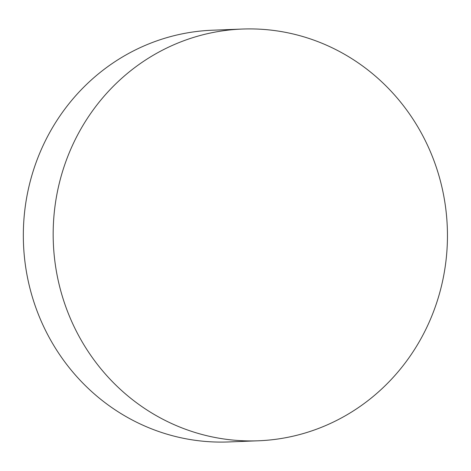 <?xml version="1.0" encoding="UTF-8"?>
<svg xmlns="http://www.w3.org/2000/svg" width="471" height="471" viewBox="0 0 471 471"><rect width="100%" height="100%" fill="white"/><g stroke="black" fill="none" stroke-linecap="round" stroke-linejoin="round"><path stroke-width="0.71" d="M242.324 29.049L212.48 30.209A206.027 197.131 87.8 0 0 143.372 46.199A206.027 197.131 87.8 0 0 28.13 280.586A206.027 197.131 87.8 0 0 228.464 441.951L258.302 440.791A206.027 197.131 87.8 0 0 327.416 424.801A206.027 197.131 87.8 0 0 431.754 155A206.027 197.131 87.8 0 0 242.324 29.049A206.027 197.131 87.8 0 0 173.21 45.039A206.027 197.131 87.8 0 0 68.872 314.846A206.027 197.131 87.8 0 0 258.302 440.791"/></g></svg>
